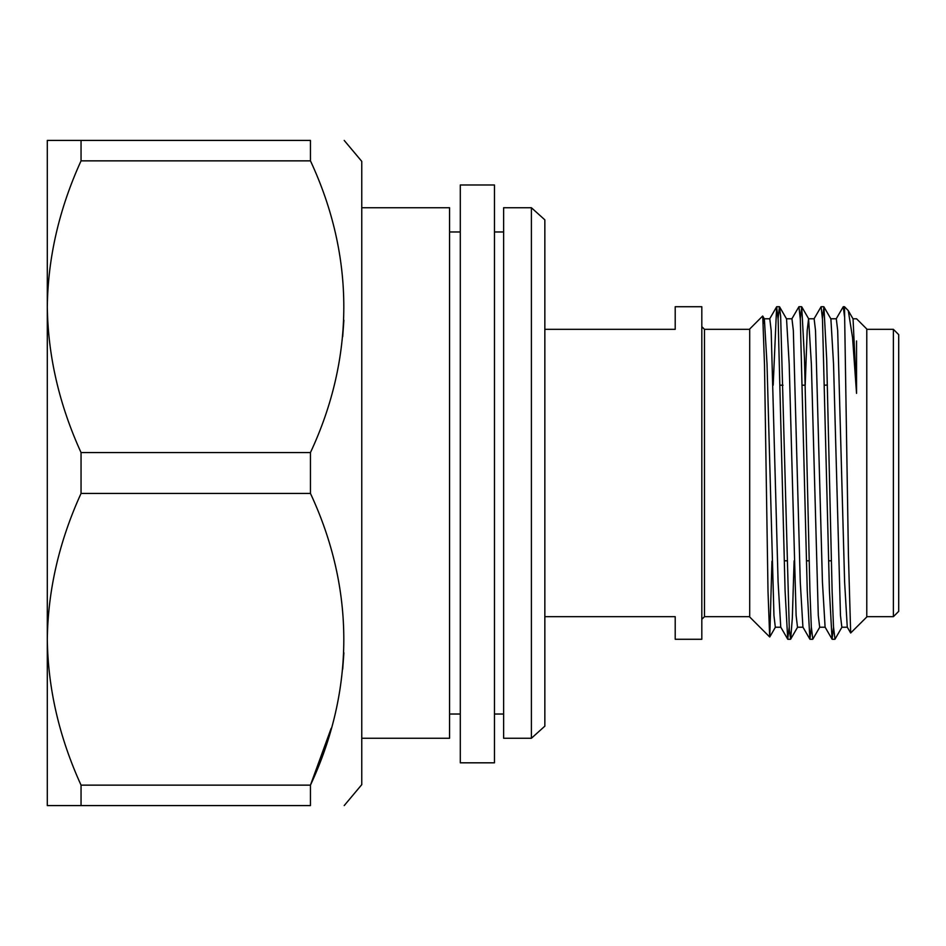 <?xml version="1.0" encoding="UTF-8"?>
<svg xmlns="http://www.w3.org/2000/svg" width="946" height="946" viewBox="0 0 946 946"><rect width="100%" height="100%" fill="white"/><g stroke="black" fill="none" stroke-linecap="round" stroke-linejoin="round"><path stroke-width="1.42" d="M460.3 184.99L494.462 184.99L494.462 762.819L460.3 762.819L460.3 184.99M47.3 545.192L47.3 258.199M47.3 215.239L47.3 187.19M47.3 306.717L47.3 140.422L310.454 140.422L310.454 160.855L81.049 160.855C59.22 208.735 47.974 257.347 47.3 306.717C47.974 356.063 59.22 404.687 81.049 452.566L310.454 452.566L310.454 493.434L81.049 493.434C59.22 541.313 47.974 589.926 47.3 639.283L47.3 306.717M81.049 805.578L47.3 805.578L47.3 639.283C47.974 688.641 59.22 737.265 81.049 785.145L310.454 785.145L310.454 805.578C354.927 805.578 354.927 805.578 310.454 805.578C354.927 805.578 354.927 805.578 310.454 805.578L81.049 805.578L81.049 785.145M81.049 493.434L81.049 452.566M81.049 160.855L81.049 140.422M343.895 652.787L342.689 669.248M331.135 728.42L310.454 785.145C354.845 690.119 355.022 588.968 310.454 493.434M310.454 452.566C354.845 357.541 355.022 256.39 310.454 160.855M310.454 140.422C354.927 140.422 354.927 140.422 310.454 140.422M343.895 320.209L342.689 336.67M344.202 140.422L361.762 161.352L361.762 784.648L344.202 805.578M361.762 207.742L449.563 207.742L449.563 738.258L361.762 738.258M449.563 231.971L460.3 231.971M494.462 231.971L503.627 231.971M503.627 207.742L503.627 738.258L531.404 738.258L531.404 207.742L503.627 207.742M531.404 738.258L544.849 726.15L544.849 219.85L531.404 207.742M544.849 616.674L675.208 616.674L675.208 639.283L701.814 639.283L701.814 306.717L675.208 306.717L675.208 329.326L544.849 329.326M771.948 561.203L769.772 636.954L775.46 627.103M762.665 316.047L749.705 329.007L749.705 616.993L769.689 636.977L768.01 591.404L764.498 364.931L762.748 316.082L764.368 318.897L763.387 323.437M830.754 318.778L836.299 318.778L837.683 330.521L844.612 582.05L847.261 627.103L850.667 632.992L848.408 554.581L844.482 306.717L848.278 310.619L853.056 318.897L856.544 393.37L852.571 337.757L848.278 310.619M850.667 632.992L866.773 616.993L866.773 329.007L856.556 318.79L852.925 318.778M856.544 340.938L856.544 393.37M844.482 316.402L843.264 306.717L836.169 318.897M833.521 627.399L832.066 639.189L829.417 590.588L822.488 319.381L821.104 306.717L813.998 318.897M811.349 627.458L809.894 639.189L807.245 590.588L800.316 319.381L798.932 306.717L791.826 318.897M789.177 627.399L787.722 639.189L785.074 590.588L778.144 319.381L776.631 306.811L773.189 385.199M834.987 639.177L833.497 626.926L832.137 591.699L826.674 358.83L823.919 306.823L822.441 318.625M812.815 639.189L811.313 626.843L809.942 591.392L804.478 358.333L801.735 306.811L800.269 318.66M794.108 560.801L792.322 618.246L790.655 639.189L789.319 629.729L780.651 316.425L779.445 306.717L778.097 318.684M866.773 329.326L893.379 329.326L893.379 616.674L866.773 616.674M893.379 329.326L898.7 334.648L898.7 611.353L893.379 616.674M701.814 619.334L704.474 616.674L704.474 329.326L749.705 329.326M780.32 385.199L783.016 385.199M802.492 385.199L805.2 385.199L807.198 330.521L808.582 318.778L814.128 318.778L815.511 330.521L822.441 582.05L825.089 627.103L832.066 639.189M824.664 385.199L827.372 385.022M809.894 639.189L802.918 627.103L800.269 582.05L793.339 330.521L791.956 318.778L786.41 318.778M787.722 639.189L780.746 627.103L778.097 582.05L771.167 330.521L769.784 318.778L764.238 318.778M847.391 627.222L841.845 627.222L840.462 615.479L833.532 363.95L830.884 318.897L823.907 306.823M825.219 627.222L819.674 627.222L818.29 615.479L811.361 363.95L808.582 318.778M803.048 627.222L797.502 627.222L796.118 615.479L789.189 363.95L786.54 318.897L779.563 306.811M780.876 627.222L775.33 627.222L773.946 615.479L767.017 363.95L764.368 318.897M449.563 714.029L460.3 714.029M494.462 714.029L503.627 714.029M787.841 639.283L790.525 639.283M810.013 639.283L812.685 639.283M832.184 639.283L834.869 639.283M776.749 306.717L779.445 306.717M798.921 306.717L801.617 306.717M821.093 306.717L823.789 306.717M843.276 306.717L844.482 306.717M704.474 616.674L749.705 616.674M784.269 560.801L786.942 560.801M806.441 560.801L809.114 560.801M828.613 560.801L831.298 560.801M704.474 329.326L701.814 326.666M769.654 318.897L776.631 306.811M834.999 639.189L841.975 627.103M812.827 639.189L819.804 627.103M801.735 306.823L808.712 318.897M790.655 639.189L797.632 627.103"/></g></svg>
